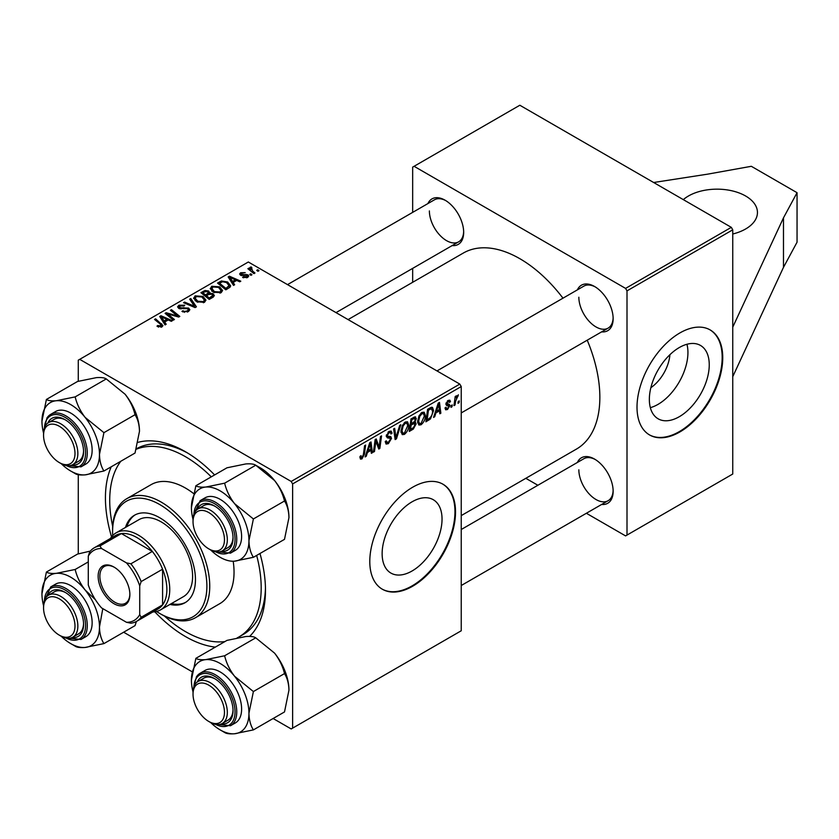 <?xml version="1.0" encoding="UTF-8"?>
<svg xmlns="http://www.w3.org/2000/svg" width="839" height="839" viewBox="0 0 839 839"><rect width="100%" height="100%" fill="white"/><g stroke="black" fill="none" stroke-linecap="round" stroke-linejoin="round"><path stroke-width="1.26" d="M732.751 233.997A40.419 23.335 0 0 0 745.609 228.995A40.419 23.335 0 0 0 757.449 212.498A40.419 23.335 0 0 0 732.499 190.935A40.419 23.335 0 0 0 688.452 196.001A40.419 23.335 0 0 0 683.313 199.63M686.942 344.263A42.359 24.457 -60 0 1 657.986 404.398A42.359 24.457 -60 0 1 650.34 407.66M650.865 387.681A29.669 17.126 120 0 0 669.9 354.708M679.307 416.7A42.359 24.457 120 0 0 706.973 379.375A42.359 24.457 120 0 0 700.481 345.437A42.359 24.457 120 0 0 679.307 347.535A42.359 24.457 120 0 0 651.63 384.86A42.359 24.457 120 0 0 658.122 418.797A42.359 24.457 120 0 0 679.307 416.7M679.873 431.949A60.628 35.007 120 0 0 719.484 378.525A60.628 35.007 120 0 0 710.193 329.947A60.628 35.007 120 0 0 679.873 332.947A60.628 35.007 120 0 0 640.272 386.37A60.628 35.007 120 0 0 649.564 434.948A60.628 35.007 120 0 0 679.873 431.949M649.281 434.78A60.628 35.007 120 0 0 679.307 431.624A60.628 35.007 120 0 0 718.834 378.452A60.628 35.007 120 0 0 709.899 329.779M382.133 553.688A42.359 24.457 120 0 0 390.911 573.079A42.359 24.457 120 0 0 423.548 561.731A42.359 24.457 120 0 0 442.038 519.1A42.359 24.457 120 0 0 433.27 499.708A42.359 24.457 120 0 0 400.623 511.056A42.359 24.457 120 0 0 382.133 553.688M369.789 561.469A60.628 35.007 120 0 0 382.343 589.23A60.628 35.007 120 0 0 429.065 572.985A60.628 35.007 120 0 0 455.525 511.968A60.628 35.007 120 0 0 442.971 484.218A60.628 35.007 120 0 0 396.26 500.464A60.628 35.007 120 0 0 369.789 561.469M382.06 589.062A60.628 35.007 120 0 0 428.677 572.46A60.628 35.007 120 0 0 454.958 511.643A60.628 35.007 120 0 0 442.688 484.061M259.975 553.509A113.171 65.337 60 0 1 265.481 590.352A113.171 65.337 60 0 1 249.634 636.392M215.319 647.121A113.171 65.337 60 0 1 154.796 611.799M111.535 536.876A113.171 65.337 60 0 1 105.431 497.947A113.171 65.337 60 0 1 111.22 466.799M237.122 637.913A107.109 61.834 -120 0 0 239.01 636.906L243.3 634.431A107.109 61.834 -120 0 0 265.449 587.824M461.24 515.597L576.414 449.106A113.171 65.337 -120 0 0 599.854 397.298A113.171 65.337 -120 0 0 587.227 340.194M562.979 298.181A113.171 65.337 -120 0 0 463.243 253.095L348.08 319.586M577.389 289.864A26.271 15.165 60 0 1 594.568 286.498A26.271 15.165 60 0 1 613.141 318.673A26.271 15.165 60 0 1 601.636 331.866M578.847 297.226A24.247 14.001 -120 0 0 589.429 321.631A24.247 14.001 -120 0 0 608.118 328.122A24.247 14.001 -120 0 0 613.131 317.824M577.389 462.457A26.271 15.165 60 0 1 594.568 459.09A26.271 15.165 60 0 1 613.141 491.266A26.271 15.165 60 0 1 601.636 504.459M578.847 469.819A24.247 14.001 -120 0 0 589.429 494.223A24.247 14.001 -120 0 0 608.118 500.715A24.247 14.001 -120 0 0 613.131 490.416M427.921 203.573A26.271 15.165 60 0 1 445.1 200.206A26.271 15.165 60 0 1 463.673 232.382A26.271 15.165 60 0 1 452.169 245.575M429.379 210.925A24.247 14.001 -120 0 0 439.961 235.329A24.247 14.001 -120 0 0 458.65 241.831A24.247 14.001 -120 0 0 463.663 231.533M732.751 327.168L732.751 474.025L627.006 535.072L627.006 290.871L625.579 288.396L731.314 227.348L732.751 229.823L732.751 327.168L783.479 217.857L797.05 192.697L751.325 166.3L707.738 174.134L653.644 182.503M123.648 632.218L192.204 671.798M273.115 718.509L291.196 728.955L461.24 630.771L461.24 386.569L292.622 483.925L292.622 728.126M414.917 416.805L416.301 418.63L414.917 422.237L416.165 423.852L413.291 429.107L409.285 431.424L410.974 418.892L415.662 416.92M414.183 421.818L415.588 422.363M430.48 418.913L425.908 421.818L427.596 409.296L431.372 407.272L432.515 407.397L433.574 410.575L430.48 418.913L429.484 418.336M447.491 409.516L445.656 409.81L445.006 407.943L446.044 407.198L446.495 408.572L447.533 408.436L448.907 406.359L446.432 405.342L445.918 404.115L448.099 400.465L449.872 400.182L450.459 401.65L449.421 402.395L448.047 401.545L446.956 403.328L449.421 404.44L449.945 405.667L447.491 409.516L445.006 408.079M448.687 405.751L445.949 404.524M447.774 400.664L449.033 401.399L447.26 401.084M446.002 403.339L447.911 404.199M452.263 404.954L452.022 406.747L450.983 407.345L451.204 405.573L452.263 404.954M455.556 401.346L455.032 405.006L453.972 405.615L455.199 396.511L456.259 395.903L455.997 397.791L458.388 394.823L455.556 401.346L454.623 400.811M361.966 458.891L360.476 459.122L360.004 456.416L361.053 455.671L360.959 456.731L362.029 457.507L363.402 454.539L364.598 445.666L365.647 445.058L364.409 454.245L361.966 458.891L359.921 457.706M360.193 456.29L362.029 457.507M367.461 452.42L366.234 456.28L365.112 456.93L369.758 442.688L371.027 441.954L372.39 452.714L371.352 453.322L371.016 450.365L367.461 452.42L366.716 451.99M459.279 400.906L459.038 402.699L458 403.297L458.209 401.524L459.279 400.906M400.832 424.744L396.469 438.818L395.138 439.584L393.606 428.918L394.655 428.32L395.966 437.455L399.71 425.394L400.832 424.744M385.248 441.587L388.415 442.268L390.45 439.164L390.177 438.304L387.471 437.906L386.286 436.06L389.086 431.382L391.152 431.068L392.012 433.039L390.964 434.015L390.46 432.546L389.055 432.746L387.324 435.389L387.723 436.196L390.785 436.574L391.488 438.451L388.352 443.663L386.076 444.062L385.248 441.534L386.286 440.8L386.769 442.552L385.248 441.681M386.433 434.875L387.723 436.196M375.547 443.852L374.477 451.518L373.428 452.127L375.138 439.584L376.229 438.954L379.092 447.103L380.487 436.5L381.546 435.881L379.847 448.414L378.756 449.043L375.872 440.926L375.547 443.852L374.624 443.317M435.923 412.893L434.696 416.752L433.564 417.403L438.21 403.171L439.489 402.437L440.853 413.197L439.814 413.795L439.479 410.837L435.923 412.893L435.179 412.463M425.394 415.567C425.404 419.217 423.957 422.3 421.031 424.786L418.881 425.037L417.591 421.776L418.965 415.871L421.933 412.421L424.167 412.201L425.394 415.567L424.251 414.906M408.761 425.163C408.782 428.823 407.324 431.896 404.398 434.392L402.259 434.633L400.969 431.372L402.342 425.478L405.31 422.017L407.544 421.797L408.761 425.163L407.618 424.503M233.137 282.46L234.637 284.746L233.515 285.396L228.156 276.943L229.425 276.209L240.803 281.191L239.755 281.799L236.692 280.415L233.137 282.46L233.137 284.809M213.001 293.65L214.375 295.559L213.232 297.111L209.226 299.418L200.92 292.675L205.031 290.483L208.67 290.997L209.729 293.199L213.001 293.65L213.001 297.247M209.928 292.559L209.729 293.996M160.941 327.252L160.427 324.221L154.544 319.449L155.593 318.841L162.965 325.584L162.042 326.811L156.966 326.14L157.879 325.469L160.941 326.098L161.424 325.438L161.424 327.105M169.394 315.37L174.428 319.512L173.369 320.12L165.084 313.356L166.174 312.727L177.522 315.978L170.432 310.273L171.492 309.664L179.798 316.408L178.697 317.048L167.339 313.817L169.394 315.37L169.394 316.869M188.618 308.07L189.855 309.738L188.418 311.584L181.937 311.416L182.86 310.745L184.601 311.447L187.328 310.87L188.335 309.633L187.674 308.731L178.759 308.374L177.585 306.854L178.906 305.228L184.727 305.218L184.003 306.004L180.039 305.92L179.735 307.745L188.618 308.07L188.618 311.458M179.147 308.584L179.147 306.98L179.735 308.794M190.778 298.527L196.41 306.822L195.078 307.588L183.552 302.701L184.601 302.092L194.48 306.287L189.656 299.166L190.778 298.527L190.778 300.844M193.662 298.453L195.12 295.863L203.028 296.44L205.954 300.142L204.475 302.313L196.714 301.799L193.62 298.013M292.622 483.925L291.196 481.45L79.715 359.344L248.334 261.999L459.814 384.094L461.24 386.569M291.196 481.45L459.814 384.094M164.685 321.987L166.185 324.274L165.052 324.924L159.693 316.471L160.973 315.737L172.341 320.718L171.292 321.316L168.23 319.942L164.685 321.987L164.685 324.336M210.285 288.847L211.753 286.267L219.661 286.844L222.576 290.535L221.108 292.717L213.347 292.203L210.243 288.406M230.18 287.043L225.859 289.822L217.542 283.068L221.444 280.971L227.61 281.988L230.662 285.826L230.18 287.043M247.568 277.436L242.618 277.447L243.394 276.692L246.708 276.88L246.949 275.454L240.531 275.192L239.639 274.007L240.636 272.738L245.208 272.644L241.496 273.294L241.401 274.5L247.914 274.804L248.753 275.989L247.568 277.436M247.39 277.531L246.949 275.454M241.496 273.294L241.401 275.538M250.777 273.776L251.962 274.741L250.924 275.349L249.718 274.395L250.777 273.776L250.777 275.234M257.793 269.728L258.978 270.693L257.94 271.291L256.734 270.347L257.793 269.728L257.793 271.175M251.197 266.949L252.591 271.028L254.972 273.011L253.923 273.619L247.872 268.711L248.931 268.102L250.169 269.12L250.221 267.201L251.197 266.949L251.91 267.84L250.788 268.658L250.788 271.07M249.781 267.966L250.221 267.201L250.221 270.609M79.715 359.344L78.279 360.172L78.279 381.294M78.279 474.696L78.279 553.887M525.822 478.314L537.883 485.267M586.377 513.269L625.579 535.901L627.006 535.072M732.751 229.823L627.006 290.871M731.314 227.348L519.834 105.242L414.088 166.3L625.579 288.396M414.088 166.3L412.662 167.118L412.662 212.382M412.662 268.386L412.662 282.303M445.824 200.636A24.247 14.001 -120 0 0 434.403 199.829L287.525 284.62M595.291 459.531A24.247 14.001 -120 0 0 583.871 458.713L461.24 529.514M595.291 286.938A24.247 14.001 -120 0 0 583.871 286.12L436.993 370.922M138.141 442.31A113.171 65.337 60 0 1 185.461 451.749A113.171 65.337 60 0 1 214.616 474.937M187.632 453.039A107.109 61.834 -120 0 0 136.421 448.781M195.12 300.687L195.12 295.863M203.028 297.782L203.028 296.44M195.246 298.422L197.805 301.222L203.384 301.6L204.391 300.058L201.884 296.975L196.253 296.566L195.246 298.422L195.246 300.792L195.246 298.422M197.805 302.334L197.805 301.222M203.384 302.785L203.384 301.6M184.601 303.141L184.601 302.092M194.48 307.336L194.48 306.287M182.86 311.877L182.86 310.745M183.175 312.014L183.175 310.933M184.601 312.391L184.601 311.447M187.328 312.098L187.328 310.87M178.906 308.458L178.906 305.228M181.014 308.993L181.014 308.028M166.174 314.258L166.174 312.727M177.522 316.733L177.522 315.978M171.492 311.133L171.492 309.664M167.339 315.202L167.339 313.817M157.879 326.77L157.879 325.469M158.655 327.126L158.655 326.025M155.593 320.299L155.593 318.841M161.686 327L161.686 323.781M160.973 318.474L160.973 315.737M162.493 318.474L164.077 320.991L166.919 319.344L161.287 316.817L162.493 318.474L162.493 320.886M164.077 323.393L164.077 320.991M161.287 318.967L161.287 316.817M166.919 320.697L166.919 319.344M205.031 291.657L205.031 290.483M208.67 294.489L208.67 290.997M202.944 292.853L205.534 294.95L208.502 292.759L208.502 294.594L207.673 291.626L204.726 291.825L202.944 292.853L202.944 294.311M205.534 296.419L205.534 294.95M206.499 295.748L209.31 298.023L212.781 295.359L211.931 294.237L208.701 294.468L206.499 295.748L206.499 297.205M209.31 299.376L209.31 298.023M212.225 297.688L212.225 296.272M211.753 291.091L211.753 286.267M219.661 288.176L219.661 286.844M211.858 291.175L211.858 288.522L214.438 291.626L220.017 291.993L221.014 290.462L218.507 287.378L212.886 286.959L211.879 288.826L211.879 291.196M214.438 292.738L214.438 291.626M220.017 293.178L220.017 291.993M229.425 278.947L229.425 276.209M230.956 278.947L232.539 281.464L235.381 279.827L229.739 277.289L230.956 278.947L230.956 281.359M232.539 283.865L232.539 281.464M229.739 279.45L229.739 277.289M235.381 281.17L235.381 279.827M221.444 282.177L221.444 280.971M227.61 283.288L227.61 281.988M219.566 283.246L225.932 288.427L229.089 285.606L226.509 282.544L222.555 281.715L219.566 283.246L219.566 284.715M225.932 289.77L225.932 288.427M227.275 289.004L227.275 287.651M243.394 277.814L243.394 276.692M246.708 277.835L246.708 276.88M240.636 275.255L240.636 272.738M242.093 275.653L242.093 274.783M246.068 275.213L246.068 274.343M247.914 277.216L247.914 274.804M248.931 269.56L248.931 268.102M250.169 270.567L250.169 269.12M458.136 402.175L459.038 402.699M394.896 437.916L396.469 438.818M394.729 436.741L395.966 437.455M385.258 441.87L388.352 443.663M389.118 431.372L392.012 433.039M388.897 431.498L392.002 433.302M388.027 432.158L389.055 432.746M386.339 435.399L387.555 436.102M386.328 435.472L391.488 438.451M373.586 450.994L374.477 451.518M377.707 446.296L379.092 447.103M378.137 447.418L379.847 448.414M375.023 440.433L375.872 440.926M365.468 455.829L366.234 456.28M371.205 452.032L372.39 452.714M369.842 449.694L371.016 450.365M369.412 446.516L368.038 450.732L370.869 449.096L370.251 443.674L369.412 446.516L368.657 446.075M367.272 450.302L368.038 450.732M369.559 443.275L370.251 443.674M363.507 453.721L364.409 454.245M454.13 404.492L455.032 405.006M455.105 397.277L455.997 397.791M456.909 395.767L457.968 396.375M456.762 396.018L457.444 396.417M451.12 406.223L452.022 406.747M448.257 400.371L450.459 401.65M446.138 402.856L446.956 403.328M445.991 403.381L449.945 405.667M433.931 416.301L434.696 416.752M439.667 412.505L440.853 413.197M438.304 410.166L439.479 410.837M437.874 406.988L436.49 411.215L439.332 409.579L438.703 404.146L437.874 406.988L437.109 406.548M435.735 410.774L436.49 411.215M438.021 403.758L438.703 404.146M427.701 419.437L428.876 420.108M432.442 409.914L433.574 410.575M428.456 410.156L427.156 419.752L428.498 418.976C431.256 417.088 432.599 414.466 432.536 411.1L431.277 408.719L428.456 410.156L427.554 409.631M426.264 419.227L427.156 419.752M429.946 407.943L431.812 408.813L430.124 407.838M417.675 422.846L421.031 424.786M419.783 416.291L418.64 421.23L419.521 423.527L421.105 423.391L424.356 416.039L423.464 413.648L421.902 413.784L419.783 416.291L418.986 415.829M417.644 420.654L418.64 421.23M420.884 413.197L421.902 413.784M412.117 428.435L413.291 429.107M413.868 417.224L416.301 418.63M413.543 422.332L416.165 423.852M410.932 419.227L411.823 419.752L411.299 423.653L412.998 422.678L414.686 421.22L415.263 419.28L413.417 417.486M410.397 423.139L411.299 423.653M412.442 418.053L413.606 418.724L411.823 419.752M415.263 419.28L413.606 418.724M410.208 424.597L411.1 425.121L410.533 429.348L413.501 427.575L415.127 424.419L413.218 422.541M409.631 428.834L410.533 429.348M412.138 423.171L413.312 423.852L411.1 425.121M415.127 424.419L413.312 423.852M401.042 432.452L404.398 434.392M403.16 425.887L402.007 430.837L402.898 433.123L404.482 432.997L407.723 425.635L406.842 423.255L405.268 423.391L403.16 425.887L402.363 425.436M401.011 430.26L402.007 430.837M404.251 422.793L405.268 423.391M732.751 376.669L783.479 267.358L797.05 242.198L797.05 192.697M783.479 267.358L783.479 217.857M169.96 604.426A50.518 29.166 -120 0 0 185 602.748A50.518 29.166 -120 0 0 192.739 562.266A50.518 29.166 -120 0 0 159.735 517.747A50.518 29.166 -120 0 0 134.471 515.24A50.518 29.166 -120 0 0 125.504 527.427M135.194 514.852A50.518 29.166 -120 0 0 126.941 526.598M156.526 611.474A66.69 38.5 -120 0 0 159.735 613.445A66.69 38.5 -120 0 0 206.887 586.22A66.69 38.5 -120 0 0 159.735 504.543A66.69 38.5 -120 0 0 112.583 531.769A66.69 38.5 -120 0 0 112.688 535.534M161.161 614.274L159.735 613.445L161.161 614.274A68.714 39.674 60 0 0 195.518 617.682L219.808 603.65A68.714 39.674 -120 0 0 233.19 561.228M112.583 531.769L112.583 530.122A68.714 39.674 60 0 1 126.804 498.67A68.714 39.674 60 0 1 161.161 502.068A68.714 39.674 60 0 1 206.048 562.623A68.714 39.674 60 0 1 195.518 617.682M193.494 493.458A68.714 39.674 -120 0 0 185.45 488.046A68.714 39.674 -120 0 0 151.104 484.648L126.804 498.67M164.454 616.046A107.109 61.834 -120 0 0 185.45 631.599A107.109 61.834 -120 0 0 224.925 641.573M239.01 636.906A107.109 61.834 -120 0 0 256.65 555.428M211.281 476.856A107.109 61.834 -120 0 0 185.45 456.699A107.109 61.834 -120 0 0 136.285 449.243M110.454 538.449A44.457 25.673 60 0 1 116.076 532.87L138.938 519.666A44.457 25.673 60 0 1 161.161 521.868A44.457 25.673 60 0 1 190.212 561.05A44.457 25.673 60 0 1 183.395 596.676L160.532 609.88A44.457 25.673 60 0 1 152.897 611.956M120.816 461.261A107.109 61.834 -120 0 0 112.688 526.389M171.397 603.608A50.518 29.166 -120 0 0 185.702 602.318M210.18 549.671L208.743 548.853A22.233 12.837 -120 0 0 224.464 539.771A22.233 12.837 -120 0 0 208.743 512.545A22.233 12.837 -120 0 0 193.033 521.627A22.233 12.837 -120 0 0 208.743 548.853L210.18 549.671A24.247 14.001 60 0 0 222.304 550.877L228.019 547.573A24.247 14.001 -120 0 0 233.022 537.275M193.033 521.627L193.033 519.97A24.247 14.001 60 0 1 198.056 508.874A24.247 14.001 60 0 1 210.18 510.07A24.247 14.001 60 0 1 226.016 531.444A24.247 14.001 60 0 1 222.304 550.877M195.865 485.75L226.981 467.795L245.806 463.936C250.714 463.589 254.028 464.019 255.738 465.226L274.573 480.537A40.671 23.482 60 0 1 285.092 498.775A40.671 23.482 60 0 1 288.952 517.6L284.505 539.341L253.388 557.306C250.609 552.943 249.12 547.406 248.942 540.704L253.388 518.963L234.563 503.641C229.676 497.265 226.373 490.437 224.632 483.18L205.796 487.04C200.888 487.386 197.585 486.956 195.865 485.75L191.418 507.49A40.671 23.482 60 0 1 205.796 487.04A40.671 23.482 60 0 1 234.563 503.641A40.671 23.482 60 0 1 248.942 540.704A40.671 23.482 60 0 1 234.563 561.165L253.388 557.306M224.632 483.18L255.738 465.226L260.195 467.795A40.671 23.482 60 0 1 274.573 480.537C279.45 486.924 282.764 493.741 284.505 500.998C287.284 505.361 288.763 510.899 288.952 517.6M197.249 509.409A26.271 15.165 60 0 1 214.459 505.948A26.271 15.165 60 0 1 230.547 525.959A26.271 15.165 60 0 1 233.043 538.124A26.271 15.165 60 0 1 221.444 551.307M215.193 506.389A24.247 14.001 -120 0 0 203.772 505.571L198.056 508.874M230.473 553.153L235.34 550.353A30.309 17.504 -120 0 0 238.737 522.445A30.309 17.504 -120 0 0 205.02 497.852L200.164 500.652A30.309 17.504 60 0 1 233.882 525.245A30.309 17.504 60 0 1 230.473 553.153L214.312 551.475M284.505 500.998L253.388 518.963M193.033 519.404A40.671 23.482 60 0 1 191.418 507.49M210.673 549.954A40.671 23.482 -120 0 0 234.563 561.165M41.95 421.199A40.671 23.482 60 0 1 45.799 406.821A40.671 23.482 60 0 1 56.328 400.738C51.452 401.094 48.138 400.664 46.397 399.458L41.95 421.199A40.671 23.482 -120 0 0 43.565 433.113M47.781 423.108A26.271 15.165 60 0 1 48.903 421.094A26.271 15.165 60 0 1 64.991 419.657A26.271 15.165 60 0 1 83.575 451.833A26.271 15.165 60 0 1 81.079 461.114A26.271 15.165 60 0 1 71.965 465.016M43.555 435.326A22.233 12.837 -120 0 0 59.275 462.551A22.233 12.837 -120 0 0 74.996 453.48A22.233 12.837 -120 0 0 59.275 426.254A22.233 12.837 -120 0 0 43.555 435.326L43.555 433.679A24.247 14.001 60 0 1 48.578 422.573A24.247 14.001 60 0 1 60.712 423.779A24.247 14.001 60 0 1 76.548 445.152A24.247 14.001 60 0 1 72.836 464.586L78.551 461.282A24.247 14.001 -120 0 0 81.278 458.755A24.247 14.001 -120 0 0 83.554 450.983M65.725 420.087A24.247 14.001 -120 0 0 54.294 419.28L48.578 422.573M81.005 466.862L85.861 464.051A30.309 17.504 -120 0 0 89.27 460.894A30.309 17.504 -120 0 0 83.753 425.698A30.309 17.504 -120 0 0 55.552 411.55L50.697 414.361A30.309 17.504 60 0 1 78.897 428.509A30.309 17.504 60 0 1 84.414 463.705A30.309 17.504 60 0 1 81.005 466.862L64.844 465.184M106.27 378.924L125.105 394.246C130.003 400.675 133.317 407.502 135.027 414.707L103.921 432.662L85.085 417.35C80.187 410.911 76.873 404.094 75.164 396.889L106.27 378.924C104.529 377.718 101.225 377.288 96.338 377.644L77.513 381.493L46.397 399.458M75.164 396.889L56.328 400.738A40.671 23.482 60 0 1 85.085 417.35A40.671 23.482 60 0 1 99.474 454.413L103.921 432.662M135.027 414.707C137.816 419.07 139.295 424.607 139.484 431.309L135.027 453.05L103.921 471.015C101.141 466.652 99.652 461.114 99.474 454.413A40.671 23.482 60 0 1 85.085 474.864L103.921 471.015M70.707 471.015L75.164 473.584C76.852 474.79 80.166 475.22 85.085 474.864A40.671 23.482 60 0 1 70.707 471.015A40.671 23.482 60 0 1 61.205 463.652M125.105 394.246A40.671 23.482 60 0 1 139.484 431.309M60.702 463.38L59.275 462.551L60.712 463.38A24.247 14.001 60 0 1 60.702 463.38A24.247 14.001 60 0 0 72.836 464.586M195.865 658.342L226.981 640.388L245.806 636.528C250.693 636.182 253.997 636.602 255.738 637.818L224.632 655.773L205.796 659.632C200.92 659.978 197.605 659.559 195.865 658.342L191.418 680.083A40.671 23.482 60 0 1 205.796 659.632A40.671 23.482 60 0 1 234.563 676.234C229.655 669.805 226.341 662.978 224.632 655.773M248.942 713.297A40.671 23.482 60 0 1 245.082 727.675A40.671 23.482 60 0 1 234.563 733.758L253.388 729.899C250.609 725.536 249.12 719.998 248.942 713.297L253.388 691.556L234.563 676.234A40.671 23.482 -120 0 1 248.942 713.297M197.249 682.002A26.271 15.165 60 0 1 198.371 679.978A26.271 15.165 60 0 1 214.459 678.541A26.271 15.165 60 0 1 233.043 710.717A26.271 15.165 60 0 1 230.547 720.009A26.271 15.165 60 0 1 221.444 723.9M193.033 694.22A22.233 12.837 -120 0 0 208.743 721.446A22.233 12.837 -120 0 0 224.464 712.363A22.233 12.837 -120 0 0 208.743 685.138A22.233 12.837 -120 0 0 193.033 694.22L193.033 692.563A24.247 14.001 60 0 1 198.056 681.467A24.247 14.001 60 0 1 210.18 682.663A24.247 14.001 60 0 1 226.016 704.036A24.247 14.001 60 0 1 222.304 723.47L228.019 720.166A24.247 14.001 -120 0 0 230.746 717.639A24.247 14.001 -120 0 0 233.022 709.867M238.737 719.789A30.309 17.504 -120 0 0 233.232 684.593A30.309 17.504 -120 0 0 205.02 670.445L200.164 673.245A30.309 17.504 60 0 1 228.365 687.393A30.309 17.504 60 0 1 233.882 722.589A30.309 17.504 60 0 1 230.473 725.745L235.34 722.945A30.309 17.504 -120 0 0 238.737 719.789M255.738 637.818L274.573 653.13C279.481 659.569 282.785 666.386 284.505 673.591C287.284 677.954 288.763 683.491 288.952 690.193L284.505 711.944L253.388 729.899M284.505 673.591L253.388 691.556M220.175 729.899L224.632 732.468C226.32 733.674 229.634 734.104 234.563 733.758A40.671 23.482 60 0 1 220.175 729.899A40.671 23.482 60 0 1 210.673 722.547M274.573 653.13A40.671 23.482 60 0 1 288.952 690.193M193.033 691.997A40.671 23.482 60 0 1 191.418 680.083M215.193 678.982A24.247 14.001 -120 0 0 203.772 678.164L198.056 681.467M210.18 722.264L208.743 721.446L210.18 722.264A24.247 14.001 60 0 0 222.304 723.47M95.405 599.717L85.085 589.943A40.671 23.482 60 0 1 95.615 608.17A40.671 23.482 60 0 1 99.474 627.006L102.798 608.632M47.781 595.7A26.271 15.165 60 0 1 64.991 592.25A26.271 15.165 60 0 1 81.079 612.26A26.271 15.165 60 0 1 83.575 624.426A26.271 15.165 60 0 1 71.965 637.609M43.555 607.918A22.233 12.837 -120 0 0 59.275 635.144A22.233 12.837 -120 0 0 74.996 626.072A22.233 12.837 -120 0 0 59.275 598.847A22.233 12.837 -120 0 0 43.555 607.918L43.555 606.272A24.247 14.001 60 0 1 48.578 595.176A24.247 14.001 60 0 1 60.712 596.372A24.247 14.001 60 0 1 76.548 617.745A24.247 14.001 60 0 1 72.836 637.179L78.551 633.875A24.247 14.001 -120 0 0 83.554 623.576M89.27 608.736A30.309 17.504 -120 0 0 55.552 584.143L50.697 586.954A30.309 17.504 60 0 1 84.414 611.547A30.309 17.504 60 0 1 81.005 639.454L85.861 636.654A30.309 17.504 -120 0 0 89.27 608.736M88.284 561.899L75.164 569.482L56.328 573.331C51.42 573.687 48.117 573.257 46.397 572.051L41.95 593.792A40.671 23.482 60 0 1 56.328 573.331A40.671 23.482 -120 0 1 85.085 589.943C80.208 583.556 76.894 576.739 75.164 569.482M103.921 643.607C101.141 639.245 99.652 633.707 99.474 627.006A40.671 23.482 60 0 1 85.085 647.456L103.921 643.607L135.027 625.642L136.4 621.468M72.385 644.52L75.164 646.177C76.884 647.383 80.198 647.813 85.085 647.456A40.671 23.482 60 0 1 61.205 636.245M90.339 551.087L77.513 554.086L46.397 572.051M43.565 605.706A40.671 23.482 60 0 1 41.95 593.792M65.725 592.68A24.247 14.001 -120 0 0 54.294 591.873L48.578 595.176M60.702 635.972L59.275 635.144L60.712 635.972A24.247 14.001 60 0 1 60.702 635.972A24.247 14.001 60 0 0 72.836 637.179M98.142 576.236A22.433 12.952 60 0 1 114.01 567.08A22.433 12.952 60 0 1 129.867 594.557A22.433 12.952 60 0 1 114.01 603.713A22.433 12.952 60 0 1 98.142 576.236M114.44 567.342A21.216 12.249 -120 0 0 104.256 566.524A21.216 12.249 -120 0 0 99.862 576.236A21.216 12.249 -120 0 0 109.122 597.599A21.216 12.249 -120 0 0 125.472 603.283A21.216 12.249 -120 0 0 129.867 594.054M116.076 532.87A44.457 25.673 60 0 1 150.328 544.784A44.457 25.673 60 0 1 169.74 589.523A44.457 25.673 60 0 1 160.532 609.88M139.725 614.63L141.162 617.273A42.443 24.499 60 0 1 136.652 621.321L158.089 608.946A42.443 24.499 -120 0 0 162.588 604.898A42.443 24.499 -120 0 0 166.877 589.523A42.443 24.499 -120 0 0 162.588 569.199A42.443 24.499 -120 0 0 152.331 551.422L121.414 533.573A42.443 24.499 -120 0 0 115.656 535.45L94.22 547.825A42.443 24.499 60 0 1 99.977 545.948L101.55 548.507A40.419 23.335 -120 0 0 88.284 556.163L88.284 584.93A40.419 23.335 -120 0 0 101.55 607.908L126.469 622.286A40.419 23.335 -120 0 0 139.725 614.63L139.725 585.863A40.419 23.335 -120 0 0 126.469 562.885L101.55 548.507M126.469 562.885L130.894 563.798L152.331 551.422A42.443 24.499 -120 0 0 121.414 533.573L99.977 545.948M141.162 617.273L162.588 604.898L162.588 569.199L141.162 581.574L139.725 585.863M88.284 556.163L89.71 551.873A42.443 24.499 60 0 1 94.22 547.825M136.652 621.321A42.443 24.499 60 0 1 130.894 623.199L126.469 622.286M130.894 563.798A42.443 24.499 60 0 1 141.162 581.574M191.523 306.078L191.523 304.977M183.846 308.7L183.846 307.598M171.303 315.044L171.303 314.111M175.036 316.051L175.036 315.149M203.478 292.538L203.478 291.196M207.223 295.328L207.223 293.975M211.26 298.254L211.26 296.901M220.038 282.984L220.038 281.631M243.604 275.528L243.604 274.657M252.591 272.539L252.591 271.028M394.32 433.889L395.62 434.633M386.339 436.647L388.719 438.021M376.061 441.629L377.592 442.52M376.9 444.188L378.557 445.152M428.802 408.603L429.967 409.275M215.633 551.8A29.103 16.801 -120 0 0 232.288 525.812A29.103 16.801 -120 0 0 209.708 501.533A29.103 16.801 -120 0 0 193.924 514.192M66.166 465.498A29.103 16.801 -120 0 0 82.809 463.275A29.103 16.801 -120 0 0 75.279 426.464A29.103 16.801 -120 0 0 47.173 418.934A29.103 16.801 -120 0 0 44.446 427.9M47.288 417.518A30.309 17.504 60 0 1 50.697 414.361L47.036 417.749L44.068 429.201M196.756 676.402A30.309 17.504 60 0 1 200.164 673.245L196.504 676.633L193.536 688.085M215.633 724.393A29.103 16.801 -120 0 0 232.288 722.159A29.103 16.801 -120 0 0 224.747 685.358A29.103 16.801 -120 0 0 196.641 677.828A29.103 16.801 -120 0 0 193.924 686.784M66.166 638.091A29.103 16.801 -120 0 0 82.809 612.103A29.103 16.801 -120 0 0 60.23 587.835A29.103 16.801 -120 0 0 44.446 600.493M204.391 300.058L204.391 302.365M188.335 309.633L188.335 311.636M212.781 295.359L212.781 297.373M221.014 290.462L221.014 292.759M229.089 285.606L229.089 287.945M241.013 273.933L241.013 275.423M390.46 432.546L388.772 431.571M387.628 436.154L386.328 435.41M361.284 457.601L359.952 456.836M446.495 408.572L445.184 407.817M423.464 413.648L421.639 412.599M419.521 423.527L417.623 422.426M406.842 423.255L405.017 422.195M402.898 433.123L400.99 432.022M461.24 412.924L608.118 328.122M200.164 500.652L193.536 515.492M458.65 241.831L336.03 312.622M214.312 724.067L230.473 725.745M608.118 500.715L461.24 585.517M50.697 586.954L44.068 601.794M64.844 637.776L81.005 639.454"/></g></svg>
